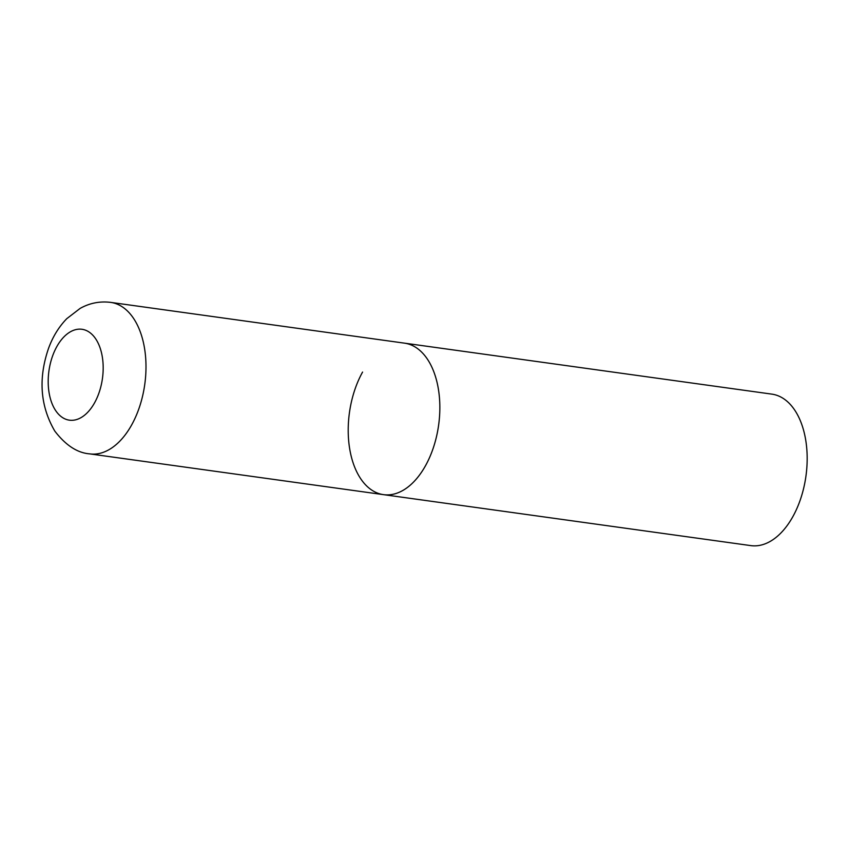 <?xml version="1.0" encoding="UTF-8"?>
<svg xmlns="http://www.w3.org/2000/svg" width="848" height="848" viewBox="0 0 848 848"><rect width="100%" height="100%" fill="white"/><g stroke="black" fill="none" stroke-linecap="round" stroke-linejoin="round"><path stroke-width="1.27" d="M383.519 494.649L750.84 545.614A76.468 45.029 97.9 0 0 792.816 516.708A76.468 45.029 97.9 0 0 805.6 439.391A76.468 45.029 97.9 0 0 771.86 394.129L110.685 302.386A76.468 45.029 -82.1 0 1 133.486 318.286A76.468 45.029 -82.1 0 1 139.878 405.81A76.468 45.029 -82.1 0 1 89.665 453.871L383.519 494.649A76.468 45.029 -82.1 0 0 433.731 446.578A76.468 45.029 -82.1 0 0 427.339 359.054A76.468 45.029 -82.1 0 0 404.538 343.164A76.468 45.029 97.9 0 1 438.278 388.426A76.468 45.029 97.9 0 1 425.495 465.743A76.468 45.029 97.9 0 1 383.519 494.649A76.468 45.029 97.9 0 1 349.779 449.376A76.468 45.029 97.9 0 1 362.573 372.071M55.703 410.644A45.877 27.019 -82.1 0 0 94.563 402.832A45.877 27.019 -82.1 0 0 95.676 338.818A45.877 27.019 -82.1 0 0 56.805 346.631A45.877 27.019 -82.1 0 0 55.703 410.644M89.665 453.871C77.348 452.906 65.731 445.317 54.802 431.091C40.269 406.192 38.16 378.664 48.484 348.517C52.693 336.9 58.777 326.957 66.748 318.7L80.094 308.428C89.623 303.065 99.82 301.051 110.685 302.386"/></g></svg>
